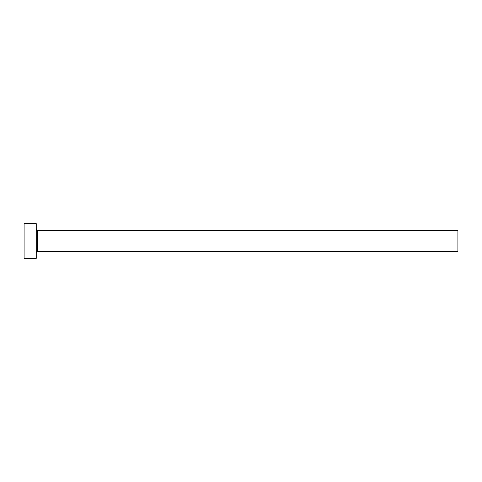 <?xml version="1.0" encoding="UTF-8"?>
<svg xmlns="http://www.w3.org/2000/svg" width="482" height="482" viewBox="0 0 482 482"><rect width="100%" height="100%" fill="white"/><g stroke="black" fill="none" stroke-linecap="round" stroke-linejoin="round"><path stroke-width="0.72" d="M37.463 251.411L37.463 230.589L457.9 230.589L457.9 251.411L37.463 251.411C37.361 251.032 36.957 251.435 36.246 252.628M36.246 241L36.246 258.352L24.1 258.352L24.1 223.648L36.246 223.648L36.246 241M37.463 230.589C37.361 230.968 36.957 230.565 36.246 229.372"/></g></svg>
